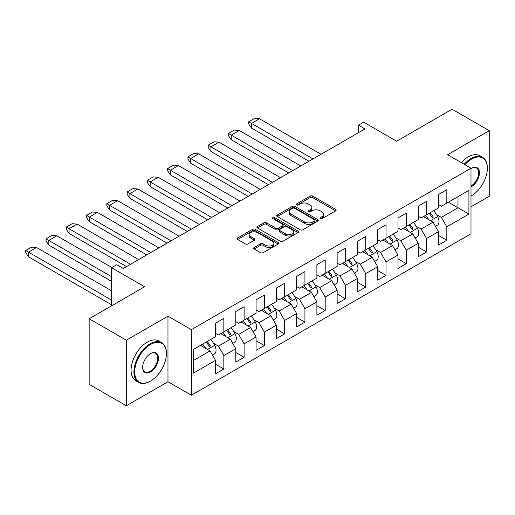 <?xml version="1.0" encoding="UTF-8"?>
<svg xmlns="http://www.w3.org/2000/svg" width="515" height="515" viewBox="0 0 515 515"><rect width="100%" height="100%" fill="white"/><g stroke="black" fill="none" stroke-linecap="round" stroke-linejoin="round"><path stroke-width="0.77" d="M320.298 218.663A1.262 0.727 0 0 0 322.081 218.663L335.638 210.835A1.802 1.043 0 0 0 336.166 210.101A1.802 1.043 0 0 0 335.638 209.367L312.676 196.112A1.802 1.043 0 0 0 310.127 196.112L296.576 203.934A1.262 0.727 0 0 0 296.202 204.449A1.262 0.727 0 0 0 296.576 204.964A1.262 0.727 0 0 0 298.359 204.964L300.116 203.953A5.774 3.335 0 0 1 308.279 203.953L310.191 205.054A5.774 3.335 0 0 1 311.878 207.41A5.774 3.335 0 0 1 310.191 209.766L308.434 210.783A1.262 0.727 0 0 0 308.067 211.298A1.262 0.727 0 0 0 308.434 211.813A1.262 0.727 0 0 0 310.223 211.813L311.974 210.802A5.774 3.335 0 0 1 320.137 210.802L322.049 211.903A5.774 3.335 0 0 1 323.742 214.259A5.774 3.335 0 0 1 322.049 216.615L320.298 217.633A1.262 0.727 0 0 0 319.931 218.148A1.262 0.727 0 0 0 320.298 218.663L320.298 217.633M470.993 206.785L489.25 196.247L489.25 130.675L452.086 109.219L396.666 141.219L363.661 122.164L358.466 125.164L358.466 132.664M126.323 405.781L167.974 381.737L167.974 316.165L126.323 340.209L126.323 405.781L89.159 384.325L89.159 318.753L144.58 286.758L111.575 267.703L111.575 305.813M126.323 340.209L89.159 318.753M254.133 247.509A1.802 1.043 0 0 0 253.605 248.243A1.802 1.043 0 0 0 254.133 248.983L260.577 252.698A1.802 1.043 0 0 0 263.126 252.698L278.177 244.013A1.802 1.043 0 0 0 278.705 243.273A1.802 1.043 0 0 0 278.177 242.539L255.215 229.284A1.802 1.043 0 0 0 252.665 229.284L237.615 237.975A1.802 1.043 0 0 0 237.087 238.709A1.802 1.043 0 0 0 237.615 239.443L245.398 243.936A1.802 1.043 0 0 0 247.947 243.936L254.391 240.215A1.802 1.043 0 0 0 254.919 239.481A1.802 1.043 0 0 0 254.391 238.748L250.528 236.52A4.828 2.787 0 0 1 249.118 234.55A4.828 2.787 0 0 1 252.099 231.975A4.828 2.787 0 0 1 257.352 232.58L272.467 241.303A4.828 2.787 0 0 1 273.883 243.273A4.828 2.787 0 0 1 270.903 245.848A4.828 2.787 0 0 1 265.643 245.243L263.126 243.788A1.802 1.043 0 0 0 260.577 243.788L254.133 247.509L254.133 248.983M111.575 267.703L116.776 264.704L123.272 268.45L364.961 128.911L358.466 125.164M167.974 316.165L191.361 329.671L470.993 168.225L470.993 233.791L191.361 395.237L191.361 329.671M489.25 130.675L447.606 154.719L470.993 168.225M300.239 229.799A1.802 1.043 0 0 0 302.794 229.799L317.845 221.109A1.802 1.043 0 0 0 318.373 220.375A1.802 1.043 0 0 0 317.845 219.635L294.883 206.38A1.802 1.043 0 0 0 292.333 206.38L277.282 215.07A1.802 1.043 0 0 0 276.755 215.804A1.802 1.043 0 0 0 277.282 216.545L300.239 229.799M273.388 218.933A1.262 0.727 0 0 1 274.669 219.113L274.669 217.613L298.011 231.087A1.802 1.043 0 0 1 298.539 231.821A1.802 1.043 0 0 1 298.011 232.561L282.96 241.252A1.802 1.043 0 0 1 280.411 241.252L257.449 227.997L257.449 226.523A1.802 1.043 0 0 0 256.921 227.257A1.802 1.043 0 0 0 257.449 227.997M257.449 226.523L263.892 222.802A1.802 1.043 0 0 1 266.442 222.802L275.75 228.177A1.802 1.043 0 0 0 278.306 228.177L282.574 225.712A1.802 1.043 0 0 0 283.102 224.978A1.802 1.043 0 0 0 282.574 224.237L272.886 218.643A1.262 0.727 0 0 1 272.512 218.128A1.262 0.727 0 0 1 273.291 217.452A1.262 0.727 0 0 1 274.669 217.613M193.44 349.402L215.528 336.649L215.528 323.22L223.845 318.418L223.845 331.847L235.799 324.946L235.799 311.517L244.116 306.715L244.116 320.143L256.071 313.242L256.071 299.814L264.388 295.011L264.388 308.44L276.343 301.539L276.343 288.11L284.66 283.308L284.66 296.737L296.614 289.836L296.614 276.407L304.932 271.605L304.932 285.033L316.886 278.132L316.886 264.704L325.197 259.901L325.197 273.33L337.151 266.429L337.151 253L345.468 248.198L345.468 261.626L357.423 254.725L357.423 241.297L365.74 236.494L365.74 249.923L377.695 243.022L377.695 229.593L386.012 224.791L386.012 238.22L397.966 231.319L397.966 217.89L406.284 213.088L406.284 226.516L418.238 219.615L418.238 206.187L426.555 201.384L426.555 214.813L438.51 207.912L438.51 194.483L446.827 189.681L446.827 203.11L468.914 190.357L468.914 214.066L446.827 226.819L446.827 240.248L438.51 245.05L438.51 231.615L426.555 238.522L426.555 251.951L418.238 256.753L418.238 243.318L406.284 250.226L406.284 263.654L397.966 268.45L397.966 255.022L386.012 261.929L386.012 275.358L377.695 280.154L377.695 266.725L365.74 273.632L365.74 287.061L357.423 291.857L357.423 278.428L345.468 285.336L345.468 298.764L337.151 303.56L337.151 290.132L325.197 297.039L325.197 310.468L316.886 315.264L316.886 301.835L304.932 308.743L304.932 322.171L296.614 326.967L296.614 313.538L284.66 320.439L284.66 333.875L276.343 338.67L276.343 325.242L264.388 332.143L264.388 345.578L256.071 350.374L256.071 336.945L244.116 343.846L244.116 357.281L235.799 362.077L235.799 348.649L223.845 355.55L223.845 368.978L215.528 373.781L215.528 360.352L193.44 373.105L193.44 349.402M220.729 333.649L230.34 339.198L218.386 346.099L213.532 343.293M218.386 346.099L223.845 355.55M230.34 339.198L235.799 348.649M215.528 333.347L218.386 334.995L223.845 331.847M240.994 321.946L250.612 327.495L238.657 334.396L233.804 331.589M238.657 334.396L244.116 343.846M250.612 327.495L256.071 336.945M235.799 321.643L238.657 323.291L244.116 320.143M261.266 310.242L270.884 315.792L258.929 322.693L254.069 319.886M258.929 322.693L264.388 332.143M270.884 315.792L276.343 325.242M256.071 309.94L258.929 311.588L264.388 308.44M281.538 298.539L291.155 304.088L279.201 310.989L274.341 308.182M279.201 310.989L284.66 320.439M291.155 304.088L296.614 313.538M276.343 298.236L279.201 299.885L284.66 296.737M301.809 286.836L311.427 292.385L299.473 299.286L294.612 296.479M299.473 299.286L304.932 308.743M311.427 292.385L316.886 301.835M296.614 286.533L299.473 288.181L304.932 285.033M322.081 275.132L331.699 280.681L319.744 287.582L314.884 284.782M319.744 287.582L325.197 297.039M331.699 280.681L337.151 290.132M316.886 274.83L319.744 276.478L325.197 273.33M342.353 263.429L351.97 268.978L340.009 275.879L335.156 273.079M340.009 275.879L345.468 285.336M351.97 268.978L357.423 278.428M337.151 263.126L340.009 264.774L345.468 261.626M362.624 251.726L372.236 257.275L360.281 264.176L355.427 261.375M360.281 264.176L365.74 273.632M372.236 257.275L377.695 266.725M357.423 251.423L360.281 253.071L365.74 249.923M382.896 240.022L392.507 245.571L380.553 252.472L375.699 249.672M380.553 252.472L386.012 261.929M392.507 245.571L397.966 255.022M377.695 239.72L380.553 241.368L386.012 238.22M403.161 228.319L412.779 233.868L400.825 240.769L395.971 237.969M400.825 240.769L406.284 250.226M412.779 233.868L418.238 243.318M397.966 228.016L400.825 229.664L406.284 226.516M423.433 216.615L433.051 222.165L421.096 229.066L416.236 226.265M421.096 229.066L426.555 238.522M433.051 222.165L438.51 231.615M418.238 216.313L421.096 217.961L426.555 214.813M448.385 202.208L458.002 207.764L441.368 217.362L436.508 214.562M441.368 217.362L446.827 226.819M468.914 214.066L458.002 207.764L458.002 196.659L468.914 190.357M167.974 381.737L191.361 395.237M438.51 204.609L441.368 206.257L446.827 203.11M193.44 360.506L210.069 350.902L200.457 345.346M210.069 350.902L215.528 360.352M438.51 235.445L446.827 240.248M418.238 247.149L426.555 251.951M397.966 258.852L406.284 263.654M377.695 270.555L386.012 275.358M357.423 282.259L365.74 287.061M337.151 293.962L345.468 298.764M316.886 305.665L325.197 310.468M296.614 317.369L304.932 322.171M276.343 329.072L284.66 333.875M256.071 340.776L264.388 345.578M235.799 352.479L244.116 357.281M215.528 364.182L223.845 368.978M320.8 218.836L322.049 218.115A5.774 3.335 0 0 0 323.742 215.759L323.742 214.259M311.878 207.41L311.878 208.91A5.774 3.335 0 0 1 310.191 211.272L308.942 211.993M335.613 210.847L312.676 197.612A1.802 1.043 0 0 0 310.127 197.612L297.078 205.144M317.819 221.122L294.883 207.88A1.802 1.043 0 0 0 292.333 207.88L277.308 216.558L277.282 215.07M314.652 220.89A1.262 0.727 0 0 0 315.026 220.375A1.262 0.727 0 0 0 314.652 219.86L294.503 208.221A1.262 0.727 0 0 0 292.713 208.221L290.866 209.29A5.774 3.335 0 0 0 289.179 211.646A5.774 3.335 0 0 0 290.866 214.002L304.642 221.959A5.774 3.335 0 0 0 312.805 221.959L314.652 220.89L314.652 222.39A1.262 0.727 0 0 0 315.026 221.875L315.026 220.375M289.179 211.646L289.179 213.146A5.774 3.335 0 0 0 290.866 215.502L290.866 214.002M314.652 222.39L312.805 223.459A5.774 3.335 0 0 1 304.642 223.459L290.866 215.502M257.474 228.01L263.892 224.302L263.892 222.802M283.102 224.978L283.102 226.478A1.802 1.043 0 0 1 282.574 227.212L278.306 229.677A1.802 1.043 0 0 1 275.75 229.677L266.442 224.302A1.802 1.043 0 0 0 263.892 224.302M274.669 219.113L297.985 232.574M285.413 233.759A4.828 2.787 0 0 0 290.672 234.357A4.828 2.787 0 0 0 293.653 231.789A4.828 2.787 0 0 0 292.237 229.819L286.913 226.742A1.802 1.043 0 0 0 284.364 226.742L280.089 229.207A1.802 1.043 0 0 0 279.561 229.948A1.802 1.043 0 0 0 280.089 230.681L285.413 233.759L285.413 235.258A4.828 2.787 0 0 0 290.672 235.864A4.828 2.787 0 0 0 293.653 233.289L293.653 231.789M279.561 229.948L279.561 231.447A1.802 1.043 0 0 0 280.089 232.181L280.089 230.681M285.413 235.258L280.089 232.181M273.883 243.273L273.883 244.773A4.828 2.787 0 0 1 270.903 247.348A4.828 2.787 0 0 1 265.643 246.743L263.126 245.288A1.802 1.043 0 0 0 260.577 245.288L254.159 248.996M249.118 234.55L249.118 236.05A4.828 2.787 0 0 0 250.528 238.02L250.528 236.52M254.365 240.235L250.528 238.02M278.177 242.539L278.177 244.013L255.215 230.784A1.802 1.043 0 0 0 252.665 230.784L237.64 239.456M312.985 158.923L251.52 123.439L259.489 118.733L321.038 154.268M259.489 118.765L254.577 118.373L248.732 121.752L251.52 123.439L251.52 128.087L308.955 161.246M429.111 213.339A17.825 10.294 60 0 1 432.124 217.452L433.018 217.781L433.167 216.854A17.825 10.294 60 0 0 430.154 212.734M425.602 215.36A17.825 10.294 60 0 1 428.738 219.673M433.662 210.712A17.825 10.294 60 0 1 437.666 216.577A7.899 4.564 60 0 1 437.39 225.203L435.452 226.323M424.714 217.349A14.517 8.382 -120 0 0 423.832 216.384M248.732 121.752L248.732 123.999L251.52 128.087M471.122 195.983L471.515 195.758L471.122 195.983A22.969 13.261 -60 0 1 470.993 196.061A22.422 12.946 120 0 0 471.515 195.758L471.515 195.758A22.422 12.946 120 0 0 487.364 168.302A22.422 12.946 120 0 0 471.515 159.148A22.422 12.946 120 0 0 464.858 164.684M464.176 164.285A22.969 13.261 -60 0 1 471.122 158.472A22.969 13.261 -60 0 1 482.606 157.333A22.969 13.261 -60 0 1 487.364 167.851A22.969 13.261 -60 0 1 487.364 168.077M470.993 168.617A11.208 6.47 -60 0 1 471.515 168.302A11.208 6.47 -60 0 1 479.439 172.879A11.208 6.47 -60 0 1 471.515 186.604A11.208 6.47 -60 0 1 470.993 186.887M470.993 186.005A10.661 6.154 120 0 0 471.122 185.928A10.661 6.154 120 0 0 478.087 176.536A10.661 6.154 120 0 0 476.452 167.999A10.661 6.154 120 0 0 471.315 168.418M461.318 162.637A22.969 13.261 -60 0 1 468.264 156.824A22.969 13.261 -60 0 1 479.748 155.685L482.606 157.333M150.168 381.287L150.56 381.061A22.422 12.946 120 0 0 166.409 353.599A22.422 12.946 120 0 0 150.56 344.451A22.422 12.946 120 0 0 134.705 371.907A22.422 12.946 120 0 0 150.56 381.061L150.168 381.287A22.969 13.261 -60 0 1 138.683 382.42A22.969 13.261 -60 0 1 135.162 364.015A22.969 13.261 -60 0 1 150.168 343.775A22.969 13.261 -60 0 1 161.652 342.636A22.969 13.261 -60 0 1 166.409 353.148A22.969 13.261 -60 0 1 166.409 353.38M150.56 371.907A11.208 6.47 -60 0 1 142.629 367.33A11.208 6.47 -60 0 1 150.56 353.599L150.56 353.599A11.208 6.47 -60 0 1 158.485 358.176A11.208 6.47 -60 0 1 150.56 371.907M142.636 367.098A10.661 6.154 120 0 0 144.837 371.759A10.661 6.154 120 0 0 150.168 371.231A10.661 6.154 120 0 0 157.133 361.839A10.661 6.154 120 0 0 155.498 353.296A10.661 6.154 120 0 0 150.361 353.721M138.683 382.42L135.825 380.772A22.969 13.261 -60 0 1 132.304 362.367A22.969 13.261 -60 0 1 147.309 342.121A22.969 13.261 -60 0 1 158.794 340.988L161.652 342.636M292.713 170.626L231.254 135.142L239.218 130.437L300.773 165.972M239.218 130.469L234.306 130.076L228.46 133.456L231.254 135.142L231.254 139.79L288.683 172.95M408.839 225.042A17.825 10.294 60 0 1 411.852 229.156L412.747 229.484L412.895 228.557A17.825 10.294 60 0 0 409.882 224.437M405.331 227.064A17.825 10.294 60 0 1 408.466 231.377M413.391 222.416A17.825 10.294 60 0 1 417.395 228.28A7.899 4.564 60 0 1 417.118 236.906L415.18 238.027M404.442 229.053A14.517 8.382 -120 0 0 403.56 228.087M228.46 133.456L228.46 135.703L231.254 139.79M272.441 182.329L210.983 146.846L218.952 142.14L280.501 177.675M218.952 142.172L214.034 141.78L208.189 145.159L210.983 146.846L210.983 151.494L268.412 184.653M388.568 236.746A17.825 10.294 60 0 1 391.587 240.859L392.481 241.187L392.623 240.26A17.825 10.294 60 0 0 389.61 236.14M385.059 238.767A17.825 10.294 60 0 1 388.194 243.08M393.119 234.119A17.825 10.294 60 0 1 397.123 239.984A7.899 4.564 60 0 1 396.853 248.61L394.908 249.73M384.171 240.756A14.517 8.382 -120 0 0 383.289 239.79M208.189 145.159L208.189 147.406L210.983 151.494M252.17 194.033L190.711 158.549L198.681 153.843L260.23 189.378M198.681 153.876L193.762 153.483L187.917 156.863L190.711 158.549L190.711 163.197L248.146 196.357M368.302 248.449A17.825 10.294 60 0 1 371.315 252.562L372.21 252.891L372.351 251.964A17.825 10.294 60 0 0 369.339 247.844M364.794 250.47A17.825 10.294 60 0 1 367.922 254.783M372.847 245.822A17.825 10.294 60 0 1 376.851 251.687A7.899 4.564 60 0 1 376.581 260.313L374.637 261.433M363.899 252.459A14.517 8.382 -120 0 0 363.017 251.494M187.917 156.863L187.917 159.109L190.711 163.197M231.898 205.736L170.439 170.253L178.409 165.547L239.958 201.082M178.409 165.579L173.491 165.186L167.645 168.566L170.439 170.253L170.439 174.9L227.875 208.06M348.031 260.152A17.825 10.294 60 0 1 351.043 264.266L351.938 264.594L352.08 263.661A17.825 10.294 60 0 0 349.067 259.547M344.522 262.174A17.825 10.294 60 0 1 347.651 266.487M352.575 257.526A17.825 10.294 60 0 1 356.58 263.39A7.899 4.564 60 0 1 356.309 272.017L354.372 273.137M343.627 264.163A14.517 8.382 -120 0 0 342.745 263.197M167.645 168.566L167.645 170.813L170.439 174.9M211.633 217.439L150.168 181.956L158.137 177.25L219.686 212.785M158.137 177.282L153.225 176.89L147.374 180.269L150.168 181.956L150.168 186.604L207.603 219.763M327.759 271.849A17.825 10.294 60 0 1 330.772 275.969L331.666 276.298L331.808 275.364A17.825 10.294 60 0 0 328.795 271.251M324.25 273.877A17.825 10.294 60 0 1 327.386 278.19M332.304 269.229A17.825 10.294 60 0 1 336.308 275.094A7.899 4.564 60 0 1 336.038 283.72L334.1 284.84M323.356 275.866A14.517 8.382 -120 0 0 322.474 274.901M147.374 180.269L147.374 182.516L150.168 186.604M191.361 229.143L129.896 193.659L137.865 188.953L199.414 224.489M137.865 188.986L132.954 188.593L127.102 191.973L129.896 193.659L129.896 198.307L187.331 231.467M307.487 283.553A17.825 10.294 60 0 1 310.5 287.673L311.395 288.001L311.543 287.067A17.825 10.294 60 0 0 308.524 282.954M303.979 285.58A17.825 10.294 60 0 1 307.114 289.894M312.032 280.933A17.825 10.294 60 0 1 316.043 286.797A7.899 4.564 60 0 1 315.766 295.423L313.828 296.543M303.084 287.57A14.517 8.382 -120 0 0 302.202 286.604M127.102 191.973L127.102 194.219L129.896 198.307M171.089 240.846L109.624 205.363L117.594 200.657L179.143 236.192M117.594 200.683L112.682 200.296L106.83 203.67L109.624 205.363L109.624 210.011L167.06 243.17M287.216 295.256A17.825 10.294 60 0 1 290.228 299.376L291.123 299.704L291.271 298.771A17.825 10.294 60 0 0 288.258 294.657M283.707 297.284A17.825 10.294 60 0 1 286.842 301.597M291.767 292.636A17.825 10.294 60 0 1 295.771 298.5A7.899 4.564 60 0 1 295.494 307.127L293.556 308.247M282.819 299.273A14.517 8.382 -120 0 0 281.937 298.307M106.83 203.67L106.83 205.923L109.624 210.011M150.818 252.55L89.359 217.066L97.322 212.36L158.871 247.895M97.322 212.386L92.41 212L86.565 215.373L89.359 217.066L89.359 221.714L146.788 254.874M266.944 306.959A17.825 10.294 60 0 1 269.957 311.079L270.851 311.408L270.999 310.474A17.825 10.294 60 0 0 267.987 306.361M263.435 308.987A17.825 10.294 60 0 1 266.57 313.3M271.495 304.339A17.825 10.294 60 0 1 275.499 310.204A7.899 4.564 60 0 1 275.222 318.83L273.285 319.95M262.547 310.976A14.517 8.382 -120 0 0 261.665 310.011M86.565 215.373L86.565 217.626L89.359 221.714M130.546 264.253L69.087 228.769L77.057 224.064L138.606 259.599M77.057 224.089L72.139 223.703L66.293 227.076L69.087 228.769L69.087 233.417L126.516 266.577M246.672 318.663A17.825 10.294 60 0 1 249.685 322.783L250.58 323.111L250.728 322.178A17.825 10.294 60 0 0 247.715 318.064M243.164 320.691A17.825 10.294 60 0 1 246.299 325.004M251.223 316.043A17.825 10.294 60 0 1 255.228 321.907A7.899 4.564 60 0 1 254.951 330.533L253.013 331.654M242.275 322.68A14.517 8.382 -120 0 0 241.393 321.714M66.293 227.076L66.293 229.33L69.087 233.417M111.575 276.703L48.816 240.473L56.785 235.767L111.832 267.555M56.785 235.793L51.867 235.407L46.022 238.78L48.816 240.473L48.816 245.121L111.575 281.357M226.4 330.366A17.825 10.294 60 0 1 229.42 334.486L230.314 334.814L230.456 333.881A17.825 10.294 60 0 0 227.443 329.767M222.892 332.394A17.825 10.294 60 0 1 226.027 336.707M230.952 327.746A17.825 10.294 60 0 1 234.956 333.611A7.899 4.564 60 0 1 234.686 342.237L232.741 343.357M222.004 334.383A14.517 8.382 -120 0 0 221.122 333.417M46.022 238.78L46.022 241.033L48.816 245.121M111.575 300.11L28.544 252.176L36.514 247.47L111.575 290.808M36.514 247.496L31.595 247.11L25.75 250.483L28.544 252.176L28.544 256.824L111.575 304.764M206.135 342.069A17.825 10.294 60 0 1 209.148 346.189L210.043 346.518L210.184 345.584A17.825 10.294 60 0 0 207.172 341.471M202.627 344.097A17.825 10.294 60 0 1 205.755 348.41M210.68 339.443A17.825 10.294 60 0 1 214.684 345.314A7.899 4.564 60 0 1 214.414 353.94L212.476 355.06M201.732 346.086A14.517 8.382 -120 0 0 200.85 345.121M25.75 250.483L25.75 252.736L28.544 256.824M322.049 218.115L322.049 216.615M308.434 211.813L308.434 210.783M310.191 211.272L310.191 209.766M296.576 204.964L296.576 203.934M310.127 197.612L310.127 196.112M312.676 197.612L312.676 196.112M335.638 210.835L335.638 209.367M292.333 207.88L292.333 206.38M294.883 207.88L294.883 206.38M317.845 221.109L317.845 219.635M304.642 223.459L304.642 221.959M312.805 223.459L312.805 221.959M266.442 224.302L266.442 222.802M275.75 229.677L275.75 228.177M278.306 229.677L278.306 228.177M282.574 227.212L282.574 225.712M298.011 232.561L298.011 231.087M260.577 245.288L260.577 243.788M263.126 245.288L263.126 243.788M265.643 246.743L265.643 245.243M254.391 240.215L254.391 238.748M237.615 239.443L237.615 237.975M252.665 230.784L252.665 229.284M255.215 230.784L255.215 229.284M432.124 217.452L433.167 216.854M437.666 216.577L430.521 220.703M411.852 229.156L412.895 228.557M417.395 228.28L410.249 232.407M391.587 240.859L392.623 240.26M397.123 239.984L389.977 244.11M371.315 252.562L372.351 251.964M376.851 251.687L369.706 255.813M351.043 264.266L352.08 263.661M356.58 263.39L349.434 267.517M330.772 275.969L331.808 275.364M336.308 275.094L329.162 279.22M310.5 287.673L311.543 287.067M316.043 286.797L308.891 290.924M290.228 299.376L291.271 298.771M295.771 298.5L288.625 302.627M269.957 311.079L270.999 310.474M275.499 310.204L268.354 314.33M249.685 322.783L250.728 322.178M255.228 321.907L248.082 326.034M229.42 334.486L230.456 333.881M234.956 333.611L227.81 337.737M209.148 346.189L210.184 345.584M214.684 345.314L207.539 349.44M487.364 168.302L487.364 167.851M166.409 353.599L166.409 353.148"/></g></svg>

